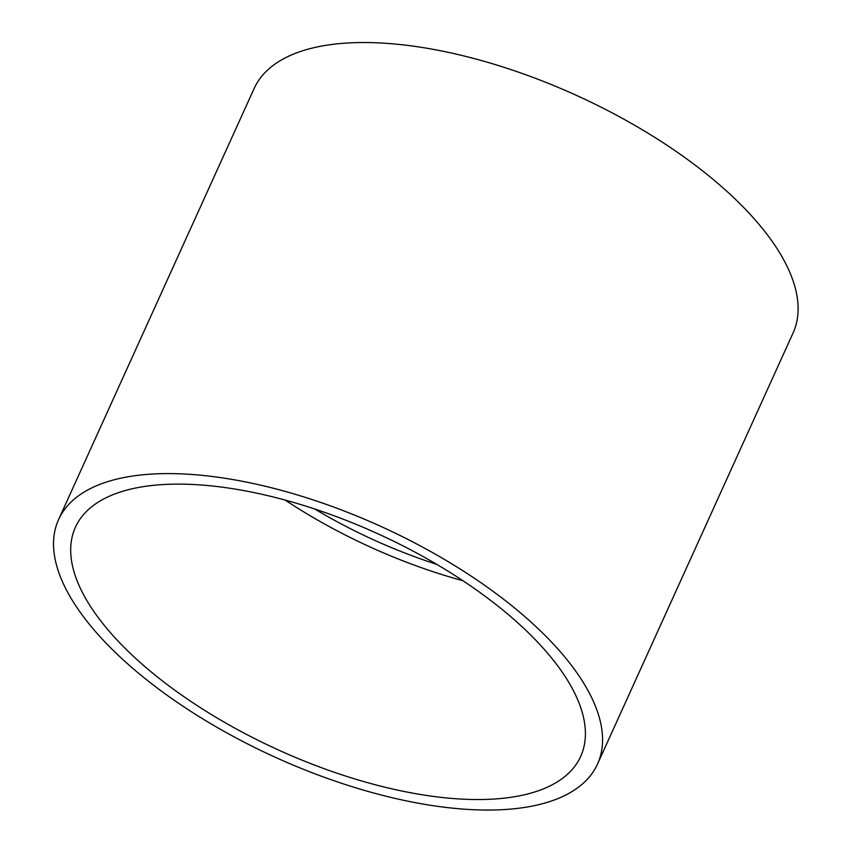 <?xml version="1.0" encoding="UTF-8"?>
<svg xmlns="http://www.w3.org/2000/svg" width="852" height="852" viewBox="0 0 852 852"><rect width="100%" height="100%" fill="white"/><g stroke="black" fill="none" stroke-linecap="round" stroke-linejoin="round"><path stroke-width="1.28" d="M597.518 764.063L793.063 333.004A295.9 126.927 -155.6 0 0 576.016 95.179A295.9 126.927 -155.6 0 0 254.12 88.533L58.575 519.592A295.9 126.927 -155.6 0 0 164.521 693.39A295.9 126.927 -155.6 0 0 456.459 808.537A295.9 126.927 -155.6 0 0 597.518 764.063A295.9 126.927 -155.6 0 0 380.482 526.238A295.9 126.927 -155.6 0 0 58.575 519.592M314.761 509.006A258.912 111.058 -155.6 0 0 436.735 564.333M285.132 500.06A277.401 118.992 -155.6 0 0 462.987 580.744M448.44 798.122A277.401 118.992 -155.6 0 0 580.681 756.427A277.401 118.992 -155.6 0 0 377.202 533.469A277.401 118.992 -155.6 0 0 75.423 527.228A277.401 118.992 -155.6 0 0 174.745 690.163A277.401 118.992 -155.6 0 0 448.44 798.122"/></g></svg>
